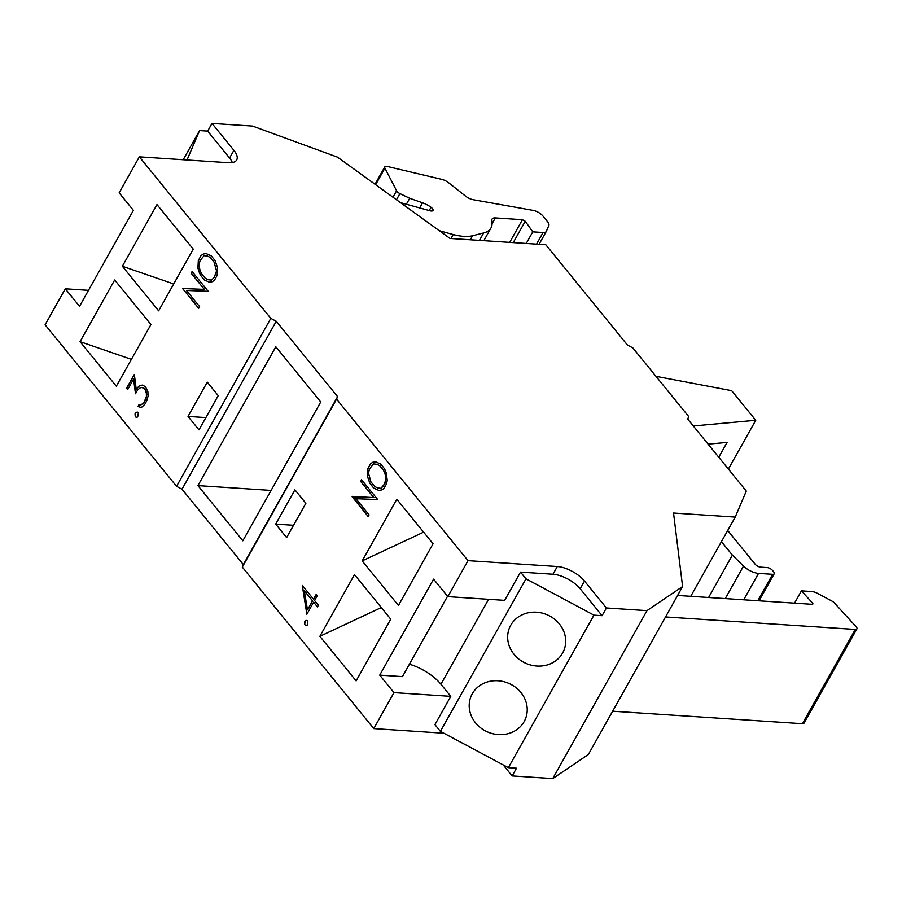 <?xml version="1.0" encoding="UTF-8"?>
<svg xmlns="http://www.w3.org/2000/svg" width="902" height="902" viewBox="0 0 902 902"><rect width="100%" height="100%" fill="white"/><g stroke="black" fill="none" stroke-linecap="round" stroke-linejoin="round"><path stroke-width="1.35" d="M135.503 393.746L133.564 379.054L127.656 389.608L126.573 388.288L134.342 374.443L136.202 389.202L139.517 385.616L142.471 385.086L145.459 386.732L147.894 391.761L148.075 396.136L146.812 400.713L144.805 404.299L141.997 406.982L140.486 407.298L137.95 406.498L138.942 404.716L140.441 405.212L143.779 402.878L146.462 396.587L146.271 391.919L144.545 388.503L141.073 387.308L137.769 389.709L135.503 393.746M133.564 379.054L135.571 393.633M142.493 385.109L139.596 385.628L136.202 389.202M134.364 374.567L126.663 388.288L127.678 389.551M141.073 387.308L144.624 388.503L146.767 394.208L145.786 399.462L143.858 402.89L140.441 405.212M139.009 404.739L138.029 406.498L140.532 407.287M320.74 401.976L242.841 540.794L197.921 485.603L275.82 346.785L320.74 401.976M400.522 202.657L430.581 210.91A4.363 1.894 -150.7 0 0 432.971 210.47A4.363 1.894 -150.7 0 0 431.032 207.28L429.194 210.572M203.198 254.071L206.096 253.563L203.198 254.071L201.045 255.582L198.417 260.407L201.045 255.582M199.883 269.743L201.428 273.588L205.137 278.143L207.967 279.688L211.451 280.094L214.09 277.59L216.548 271.006L214.09 262.189L210.38 257.634L207.55 256.078L204.066 255.683L200.143 260.464L198.97 264.76L199.883 269.743M198.417 260.407L198.012 268.12L198.902 271.186L197.921 268.108L198.339 260.407M361.646 479.808L360.732 481.431L373.89 497.6L352.13 496.754L368.185 516.485M693.322 425.981L755.752 420.287L728.388 469.063M708.104 444.145L727.057 442.42L718.747 457.224M214.09 277.59L211.451 280.094M386.642 483.596L383.936 488.422L381.794 489.91L378.885 490.44L373.721 488.095L369.921 483.438L367.418 476.346L367.238 472.028L367.824 468.634L370.542 463.808L372.684 462.309L375.582 461.79L380.768 464.124L384.556 468.781L386.169 472.806L387.251 480.191L386.642 483.596M727.7 530.477L755.199 564.257A4.363 1.894 -150.7 0 0 760.634 567.155L767.128 567.583A4.363 1.894 -150.7 0 1 772.563 570.492L773.668 571.834A4.363 1.894 -150.7 0 1 774.22 573.762A4.363 1.894 -150.7 0 1 772.608 574.315L758.526 573.39A13.09 5.683 -150.7 0 1 743.507 566.084L732.39 555.113L721.431 541.64M306.849 614.239L302.283 585.432L313.49 599.187L316.128 594.474L317.2 595.794L314.561 600.506L318.395 605.219L317.448 606.888L313.614 602.186L306.849 614.239M302.339 585.488L306.917 614.127M307.165 625.221L305.541 625.514L304.662 624.432L305.327 620.644L306.951 620.362L307.83 621.444L307.165 625.221M232.333 162.563A21.817 9.482 29.3 0 0 229.57 158.042L207.663 131.117L211.993 123.405L252.571 126.077L337.551 157.162L450.03 238.444L545.8 244.746L627.42 345.026L632.866 347.924L688.733 416.577L687.685 419.058L746.292 491.071L735.22 517.083L673.535 513.024L682.6 586.548L646.982 610.643L606.403 607.971L584.496 581.057A21.817 9.482 -150.7 0 0 557.301 566.524L468.025 560.649L336.559 399.124L337.607 396.643L276.26 321.27L182.012 489.222L243.36 564.596L242.311 567.076L373.778 728.591L393.971 692.612L379.731 675.113L433.591 579.14L447.832 596.639L504.646 600.371L520.51 572.105L525.99 578.825L440.401 731.353L508.367 767.67L516.485 768.211L512.156 775.923L503.192 764.907M337.607 396.643L243.36 564.596M206.096 253.563L211.271 255.897L215.071 260.554L217.562 267.657L217.156 275.369L214.45 280.195L212.297 281.683L209.399 282.213L204.224 279.868L200.436 275.211L198.823 271.175M203.277 254.082L201.135 255.582M385.019 483.258L386.033 479.244L385.131 474.249L383.575 470.416L379.866 465.86L377.036 464.305L373.552 463.91L369.628 468.69L368.456 472.998L370.914 481.815L374.623 486.37L377.464 487.914L380.937 488.32L383.575 485.828L386.033 479.244M122.368 266.27L156.982 204.574L193.254 249.121L158.628 310.818L122.368 266.27L173.714 283.938M665.541 616.957L855.288 629.438A4.363 1.894 -150.7 0 0 856.9 628.886A4.363 1.894 -150.7 0 0 856.133 626.732L834.35 602.874A4.363 1.894 -150.7 0 0 832.061 601.138L817.607 593.426A8.727 3.788 -150.7 0 0 811.732 591.543L801.438 590.866L812.691 603.224L812.082 604.306M801.438 590.866L794.549 603.145M431.032 207.28A15.278 6.63 -150.7 0 0 422.531 202.803L409.722 198.293L399.924 193.592A4.363 1.894 -150.7 0 1 396.598 190.773L384.917 168.133A4.363 1.894 -150.7 0 1 384.793 166.87A4.363 1.894 -150.7 0 1 387.285 166.453L441.732 179.351A8.727 3.788 -150.7 0 1 448.734 182.824L465.5 196.084A8.727 3.788 -150.7 0 0 473.167 199.703L533.183 210.391A8.727 3.788 -150.7 0 1 542.981 216.074L547.638 221.791A8.727 3.788 -150.7 0 1 548.833 225.466L546.375 231.239A8.727 3.788 -150.7 0 1 546.296 231.408A8.727 3.788 -150.7 0 1 543.072 232.513L532.778 231.837L526.261 243.461M319.872 636.316L354.497 574.619L390.758 619.178L356.143 680.863L319.872 636.316L381.298 607.553M409.722 198.293L406.25 204.483M735.22 517.083L690.752 596.312M386.112 479.244L385.131 474.249M524.175 721.544A29.45 26.496 23.1 0 1 486.516 731.454A29.45 26.496 23.1 0 1 471.115 696.13A29.45 26.496 23.1 0 1 508.604 683.288A29.45 26.496 23.1 0 1 525.314 719.21A29.45 26.496 23.1 0 1 524.175 721.544M197.921 485.603L271.107 490.417M214.169 277.602L216.627 271.017L214.09 262.189M214.169 262.2L210.38 257.634M276.26 321.27L270.814 318.361L139.348 156.847L119.154 192.836L133.395 210.335L79.534 306.297L65.294 288.798L88.497 290.331M755.752 420.287L731.657 390.679L655.979 376.337M275.674 524.107L294.909 489.831L305.868 503.293L286.633 537.569L275.674 524.107L293.522 525.28M812.691 603.224A2.187 0.947 -150.7 0 1 812.849 604.024A2.187 0.947 -150.7 0 1 812.048 604.306L677.605 595.455M306.962 620.373L305.406 620.644L304.56 622.019M375.615 461.801L372.774 462.309L370.621 463.808L367.915 468.645L367.497 476.346L370 483.438L373.8 488.095L378.93 490.429M385.21 474.249L383.654 470.427L379.945 465.86L377.115 464.305L373.552 463.91M380.937 488.32L385.098 483.269M270.814 318.361L176.566 486.313L182.012 489.222M362.187 560.909L396.812 499.212L433.073 543.771L398.458 605.467L362.187 560.909L423.613 532.146M512.156 775.923L552.734 778.595L588.352 754.5L682.6 586.548M646.982 610.643L552.734 778.595M606.403 607.971L602.074 615.683L593.956 615.153L508.367 767.67M532.778 231.837L525.235 221.261L513.249 242.604M525.235 221.261L522.427 219.693L495.333 217.912A8.727 3.788 -150.7 0 0 492.097 219.017A8.727 3.788 -150.7 0 0 491.883 220.077L492.052 222.726A43.634 18.953 -150.7 0 1 490.959 228.003A43.634 18.953 -150.7 0 1 483.641 232.941L472.558 235.738A43.634 18.953 -150.7 0 1 453.221 234.543A327.268 142.166 -150.7 0 1 439.206 230.619M204.326 289.373L191.156 273.205L192.103 271.525L208.204 291.312L186.443 290.467L199.613 306.635L198.665 308.315L182.565 288.527L204.404 289.373L182.644 288.527L198.699 308.258M192.149 271.581L191.247 273.205L204.404 289.373M602.074 615.683L580.166 588.769A21.817 9.482 29.3 0 0 552.982 574.236L520.51 572.105M352.265 496.359L373.811 497.6L360.653 481.431L361.589 479.751L377.701 499.539L355.94 498.693L369.098 514.862L368.151 516.542L352.355 496.371M562.645 652.992A29.45 26.496 23.1 0 1 524.987 662.914A29.45 26.496 23.1 0 1 509.585 627.589A29.45 26.496 23.1 0 1 547.063 614.736A29.45 26.496 23.1 0 1 563.784 650.658A29.45 26.496 23.1 0 1 562.645 652.992M211.993 123.405L233.9 150.33A21.817 9.482 -150.7 0 1 236.696 159.936A21.817 9.482 -150.7 0 1 228.623 162.721L139.348 156.847M198.902 271.186L200.515 275.211L204.224 279.868M135.841 412.417L137.454 412.135L138.344 413.217L137.679 416.995L136.055 417.276L135.176 416.194L135.063 413.792L135.92 412.417L135.063 413.792M137.476 412.146L135.92 412.417M188.022 416.42L207.257 382.144L218.216 395.606L198.981 429.882L188.022 416.42L205.881 417.603M307.492 609.865L312.543 600.867L304.256 590.686L307.492 609.865L312.543 600.867M488.58 599.323L440.931 684.235L450.786 696.344L434.922 724.622L440.401 731.353M450.786 696.344L393.971 692.612M443.874 733.213L373.778 728.591M468.025 560.649L447.832 596.639M440.931 684.235A32.731 14.218 29.3 0 0 409.418 664.188M447.539 596.278L402.461 676.601L379.731 675.113M80.052 341.666L114.667 279.981L150.938 324.528L116.313 386.225L80.052 341.666L131.399 359.346M336.559 399.124L242.311 567.076M135.153 413.804L135.176 416.194M316.174 594.542L313.49 599.187M732.39 555.113L708.611 597.496M304.639 622.03L304.662 624.432M612.65 711.204L802.397 723.697A4.363 1.894 29.3 0 0 804.009 723.145L856.9 628.886M187.03 159.981L199.545 130.587L183.196 159.733M312.622 600.867L304.256 590.686M204.303 279.868L209.444 282.202M210.459 257.634L207.55 256.078M207.629 256.078L204.066 255.683M199.545 130.587L207.663 131.117M304.741 624.432L305.609 625.503M313.614 602.186L317.481 606.843M522.427 219.693L509.698 242.367M135.255 416.205L136.123 417.265M593.956 615.153L525.99 578.825M65.294 288.798L45.1 324.788L176.566 486.313M384.917 168.133L375.627 184.673M422.531 202.803L419.509 208.193M483.641 232.941L479.458 240.383M399.924 193.592L396.474 199.737M396.598 190.773L392.979 197.222M584.496 581.057L580.166 588.769M233.9 150.33L229.57 158.042M453.221 234.543L451 238.5M758.526 573.39L743.71 599.807M743.507 566.084L725.264 598.59M557.301 566.524L552.982 574.236M543.072 232.513L536.555 244.138M772.608 574.315L757.781 600.732M855.288 629.438L802.397 723.697M472.558 235.738L470.292 239.774M495.333 217.912L492.075 223.707M384.793 166.87L375.04 184.256M490.959 228.003L483.844 240.665M546.296 231.408L539.058 244.307M774.22 573.762L759.044 600.811"/></g></svg>
